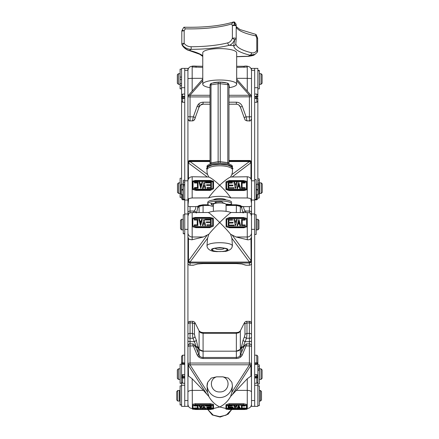 <?xml version="1.0" encoding="UTF-8"?>
<svg xmlns="http://www.w3.org/2000/svg" width="439" height="439" viewBox="0 0 439 439"><rect width="100%" height="100%" fill="white"/><g stroke="black" fill="none" stroke-linecap="round" stroke-linejoin="round"><path stroke-width="0.66" d="M232.429 385.585L232.429 385.766C229.965 401.487 209.474 401.493 207.005 385.766L207.351 383.071L207.016 386.309M207.005 385.98L207.565 392.274L190.054 364.869L190.054 341.674A2.118 1.092 180 0 1 187.93 340.582M232.429 385.766L231.869 392.274L230.585 396.483C228.022 401.147 224.4 404.648 219.719 406.986C215.039 404.648 211.417 401.147 208.854 396.483L207.565 392.274M208.854 396.483L203.389 390.386L192.172 390.386A4.236 1.794 180 0 0 187.93 392.181M187.93 375.674L188.457 375.976L188.315 365.05L190.054 364.869M195.212 323.131L199.004 330.688C199.174 331.154 199.981 331.703 201.43 332.334L203.081 332.548L203.081 333.333L200.656 332.74L199.103 331.176L199.103 349.038C199.849 350.371 201.177 351.085 203.081 351.178L236.352 351.178L236.352 357.478L238.19 357.143C238.35 357.533 240.989 354.844 240.369 355.173L244.155 346.201C244.858 344.769 245.741 343.989 246.806 343.874L246.109 345.927L249.385 345.927L249.385 364.869L251.124 365.05L251.503 364.211M230.585 396.483L247.267 378.786L251.503 375.674M232.445 394.436L251.124 365.05M187.93 364.211L188.315 365.05M188.457 375.976L192.172 378.786L203.389 390.386M225.948 408.479L219.719 406.986L213.535 408.479M207.779 409.505L213.195 415.107L219.714 416.638L226.233 415.113L231.655 409.505M187.93 364.129A2.118 0.658 0 0 0 190.054 364.787L249.385 364.787A2.118 0.658 0 0 0 251.503 364.129A2.118 1.092 0 0 0 249.385 363.037L190.054 363.037A2.118 1.092 0 0 0 187.93 364.129M229.103 409.483L225.948 409.17L225.948 404.725L229.24 403.688L229.24 404.615L228.703 404.901L244.232 404.901L247.113 405.263L247.113 409.203L244.238 409.483M247.113 405.263L247.113 404.489L243.442 403.688L229.24 403.688M225.948 405.411L228.703 404.901M229.394 405.186L226.606 405.702L226.606 408.885L229.339 409.225L246.444 408.918L246.444 405.581L243.332 405.186L229.394 405.186M243.442 403.688L243.442 404.615L244.232 404.901M246.444 405.581L246.444 408.243L245.05 408.314M244.002 409.225L244.002 408.714M241.423 408.358L240.446 408.358M239.546 408.358L237.79 408.358M236.923 408.358L235.573 408.358M235.178 408.358L234.157 408.358M229.339 409.225L229.339 408.709M228.11 408.303L226.606 408.226L226.606 405.702M236.923 408.709L238.701 405.186L240.446 408.714L239.749 408.714L239.206 407.743L238.141 407.743L237.592 408.709L236.923 408.709L238.717 405.691M238.734 405.186L240.446 408.714M242.059 406.042L242.059 407.946L245.05 407.946L245.05 408.714L241.423 408.714L241.423 405.691L244.973 405.691L244.973 406.042L242.059 406.042L242.059 408.358L245.05 408.358M234.558 405.186L235.408 407.019L236.259 405.186L236.27 405.696L237.12 405.696L235.375 408.704L233.68 405.685L234.541 405.685L235.408 407.205L236.27 405.696M232.851 407.074L228.73 406.882L228.73 406.075L228.73 407.074L232.851 407.074L232.851 407.447L228.73 407.447L228.73 407.979L234.157 407.979L234.157 408.709L228.11 408.709L228.11 405.685L232.335 405.685L232.335 406.075L228.73 406.075M239.129 407.48L238.69 406.695L238.24 407.48L239.129 407.48M238.24 407.277L239.129 407.277M241.423 405.186L241.423 405.691M244.973 405.395L244.973 405.691M233.68 405.186L233.68 405.685M234.541 405.186L234.541 405.685M237.12 405.186L237.12 405.696M228.73 407.447L228.73 408.407L234.157 408.407M232.335 405.186L232.335 405.685M195.909 409.477L192.37 409.115L192.37 404.341L195.382 403.682L210.243 403.682L213.535 404.401L213.535 408.967L210.336 409.477M210.243 403.682L210.243 404.61L213.535 405.208M195.382 403.682L195.382 404.61L194.592 404.895L211.033 404.895M192.37 405.175L194.592 404.895M212.877 405.493L210.144 405.153L193.039 405.46L193.039 408.797L196.151 409.192L210.089 409.192L212.877 408.676L212.877 405.493L212.877 408.127L211.373 408.259M194.51 408.27L193.039 408.188L193.039 405.46M196.151 409.192L196.151 408.687M207.148 408.347L205.682 408.347M204.623 408.347L203.29 408.347M202.242 408.347L200.969 408.347M200.568 408.347L198.06 408.347M210.089 409.192L210.089 408.693M200.261 406.596L201.446 406.596L201.962 405.153L201.973 405.669L202.56 405.669L200.766 408.687L199.037 405.663L199.734 405.663L200.261 406.596L199.734 405.663M201.446 406.355L200.261 406.355M197.424 406.02L197.424 407.935L194.51 407.935L194.51 408.336L197.424 408.336L197.424 406.02L194.433 406.02L194.433 405.663L198.06 405.663L198.06 408.687L194.51 408.687L194.51 408.336M202.242 408.682L203.992 405.674L205.682 408.693L204.821 408.693L203.954 407.172L203.098 408.682L202.242 408.682L203.981 405.153M203.992 405.674L205.682 408.693M210.753 407.304L210.753 407.913L207.148 407.913L207.148 408.303L210.753 408.303L210.753 407.304L206.632 407.304L206.632 406.931L210.753 406.931L210.753 405.971L205.326 405.971L205.326 405.669L211.373 405.669L211.373 408.693L207.148 408.693L207.148 408.303M210.753 405.971L210.753 406.733L206.632 406.931M199.037 405.153L199.037 405.663M202.56 405.153L202.56 405.669M201.446 406.596L201.973 405.669M200.283 406.893L200.799 407.809L201.32 406.893L200.283 406.893M201.21 406.893L200.799 407.557L200.387 406.893M198.06 405.153L198.06 405.663M194.433 405.285L194.433 405.663M211.373 405.307L211.373 405.669M205.326 405.153L205.326 405.669M195.317 346.448L194.768 345.817L193.33 345.927L192.606 343.874M236.352 357.478L203.081 357.478C201.369 357.522 200.03 356.748 199.065 355.167L195.278 346.195C194.537 344.714 193.654 343.935 192.628 343.874L190.054 343.874C189.533 343.336 188.83 344.039 187.93 345.992M187.93 347.019A2.118 1.092 180 0 1 190.054 345.927L193.33 345.927L197.111 354.893L198.549 354.789L199.103 355.42L199.103 357.297M240.331 357.297L240.331 355.42L240.885 354.789L242.323 354.893L246.109 345.927L244.666 345.817L244.117 346.448M232.429 385.738L231.863 382.232L228.357 378.094L222.847 376.832L216.586 376.832L211.186 378.094L207.746 382.215L207.109 385.98M184.753 383.258L182.635 383.258L182.635 378.017L181.576 377.803L181.576 382.199L181.576 377.803A1.059 0.499 180 0 1 182.635 377.31L182.635 374.549L181.576 375.608M184.753 376.371L182.635 376.371A1.059 0.499 0 0 0 181.576 376.865A1.059 0.757 0 0 1 182.635 376.108L184.753 376.108M254.68 376.108L256.799 376.108A1.059 0.757 0 0 1 257.858 376.865L257.858 375.608L256.799 374.549L256.799 383.258L257.858 382.199L257.858 376.865A1.059 0.499 180 0 0 256.799 376.371L254.68 376.371M254.68 377.31L256.799 377.31A1.059 0.499 180 0 1 257.858 377.803L254.68 378.017M257.858 381.793L257.858 382.199M216.586 376.832C208.015 379.472 210.715 392.406 219.719 391.934C228.724 392.406 231.419 379.472 222.847 376.832M246.663 321.337L246.97 322.906L244.978 323.784L244.978 334.282L246.97 333.404L246.833 335.78L246.466 338.255L245.132 337.591L244.474 336.708L243.107 340.126L243.771 341.004L245.099 341.674L243.886 344.516L243.502 347.051L243.793 347.051M195.64 347.051L195.931 347.051L195.876 346.371L197.885 347.26L199.103 349.395L203.081 351.178L203.081 333.333L236.352 333.333L236.352 351.178C238.256 351.101 239.584 350.388 240.331 349.038L240.331 331.176L238.783 332.74L236.352 333.333L236.352 332.548C238.218 332.515 239.579 331.895 240.429 330.688L244.243 323.099M240.029 349.812L241.604 346.799L240.331 349.038M236.352 351.178L240.331 349.395L241.549 347.26L243.579 346.371M199.004 330.688L195.223 323.153C194.647 322.056 193.824 321.447 192.748 321.337L190.054 321.337C188.765 321.463 188.057 322.166 187.93 323.455M195.854 346.371L196.195 346.387L195.854 346.371L195.547 344.516L194.334 341.674L195.668 341.004L196.326 340.126L194.96 336.708L194.301 337.591L192.968 338.255L192.6 335.78L192.463 333.404L194.455 334.282L194.455 323.784L192.463 322.906L192.748 321.337M199.405 349.812L197.83 346.799L196.326 340.126M239.919 349.927L241.812 346.003M197.621 346.003L199.515 349.927M199.103 349.038L197.797 346.294M184.753 364.375L182.635 364.288A1.059 1.048 180 0 1 181.576 363.245L181.576 357.686M184.753 363.135L182.635 363.135A1.059 0.697 0 0 1 181.576 362.444L181.576 363.245A1.059 0.697 180 0 0 182.635 363.936L182.635 355.178L181.576 356.238L181.576 362.444A1.059 0.417 0 0 0 182.635 362.861L184.753 362.861M181.576 356.88L181.576 356.238M254.68 355.178L256.799 355.178L256.799 362.861A1.059 0.417 0 0 0 257.858 362.444L257.858 356.88M254.68 363.936L256.799 363.936A1.059 0.697 180 0 0 257.858 363.245L257.858 362.444A1.059 0.697 180 0 1 256.799 363.135L256.799 364.375L257.858 363.245A1.059 1.048 180 0 1 256.799 364.288L254.68 364.288M257.858 357.686L257.858 363.316M243.535 206.626L241.549 206.566L240.331 205.957L240.331 205.474L236.352 204.777L226.074 204.777M243.579 206.824L243.239 206.818L243.579 206.824L243.886 208.821L245.099 211.055L243.771 211.746L243.107 213.014M251.503 205.183L251.503 200.058L254.68 200.058L254.68 213.98L251.503 213.98L251.503 203.323L251.503 206.1L249.385 206.626L249.385 211.055A2.118 1.827 0 0 1 251.503 212.882L251.503 406.36L254.68 406.36L254.68 213.98M226.074 205.447L236.352 205.447L240.331 205.957M203.081 212.569L203.081 205.447L195.898 206.626M196.326 213.014L195.668 211.746L194.334 211.055L195.547 208.821L195.854 206.824M197.846 206.588L197.621 207.834L199.103 206.434L199.103 212.569M209.54 205.447L203.081 205.447L199.103 206.434M236.352 204.777L236.352 205.447L240.331 206.434L241.812 207.834L241.604 207.12L239.315 205.447M197.83 207.12L200.118 205.447L197.621 207.834M239.612 205.726L241.812 207.834M187.93 205.183L187.93 406.36L184.753 406.36L184.753 385.239L181.576 385.239L181.598 363.525M181.576 198.412L181.576 194.757L181.576 198.785L182.635 199.844L182.635 194.757M182.635 189.84A1.059 0.993 0 0 0 181.576 190.833A1.059 0.834 -0 0 1 182.635 189.999M257.858 198.412L257.858 194.757L257.858 198.412M202.763 79.042L188.457 95.351L187.93 96.745L188.457 95.351L192.172 91.12L192.172 78.329L187.93 78.554M247.267 91.12L251.124 95.537L251.503 96.745L251.124 95.537L247.267 91.12L247.267 78.329L251.503 78.554M236.67 79.042L250.976 95.351L251.503 96.745M188.457 95.351L190.054 95.219L202.763 80.727M210.04 95.279L190.054 95.279A2.118 1.531 180 0 0 187.93 96.805L190.054 96.915L190.054 95.219M251.124 95.537L249.385 95.219L249.385 116.862L251.503 116.752M229.394 96.915L251.503 96.805A2.118 1.531 180 0 0 249.385 95.279L229.394 95.279M244.1 67.359L244.1 66.284L244.891 66.07L247.113 66.07L247.113 67.035L236.67 67.359M244.891 66.07L246.444 66.07M202.763 67.354L192.37 66.969L192.37 66.07L202.763 66.284M193.039 66.07L195.251 66.07M196.046 67.354L196.046 66.284M240.336 107.023L244.111 117.471L246.109 116.862L246.97 120.813M241.724 106.617L240.331 107.012L238.783 104.954M200.656 104.954L199.103 107.017L197.111 106.408L193.33 116.862L195.317 117.465L199.097 107.023M192.463 120.813L193.33 116.862L187.93 116.752M184.753 96.41L182.635 96.41L182.635 94.039L181.576 95.098L181.576 98.155A1.059 0.324 -0 0 0 182.635 98.473L182.635 96.41A1.059 0.675 180 0 0 181.576 97.09L181.576 68.402L184.753 68.402L184.753 406.36L181.576 406.36L181.576 385.239M181.576 194.757L183.058 194.757L183.058 184.166L181.576 184.166L180.517 185.225L180.517 193.698L181.576 194.757L181.576 98.155L181.576 101.244L182.635 102.303L182.635 98.473L184.753 98.473M251.503 200.058L251.503 68.402L257.858 68.402L257.858 97.09A1.059 0.675 180 0 0 256.799 96.41L254.68 96.41M254.68 97.09L256.799 97.09L256.799 102.303L257.858 101.244L257.858 98.155L257.858 198.735M254.68 98.473L256.799 98.473A1.059 0.324 -0 0 0 257.858 98.155L254.68 98.155M257.858 97.09L257.858 95.098L256.799 94.039L256.799 97.09L257.858 97.09M207.565 174.579L208.854 177.021C211.417 178.135 215.039 180.879 219.719 185.242C224.4 180.879 228.022 178.135 230.585 177.021L231.869 174.579L232.429 172.143L232.429 169.394C229.965 164.592 209.474 164.587 207.005 169.394L207.005 172.143L207.565 174.579L190.054 161.547L210.04 161.547M208.854 177.021L192.172 176.747C189.599 176.999 188.183 178.41 187.93 180.983M188.457 178.942L188.315 162.611L190.054 161.585M229.394 161.547L249.385 161.547L251.124 162.611L251.503 163.473M230.585 177.021L247.267 176.747L247.267 197.978L230.716 197.901C226.326 195.832 213.107 195.832 208.717 197.901L192.172 197.978C189.719 198.192 188.518 198.653 188.561 199.355A4.236 3.918 180 0 1 187.93 197.298M232.445 176.758L251.124 162.611M187.93 163.473L188.315 162.611M210.04 161.316L190.054 161.316A2.118 2.118 0 0 0 187.93 163.434A2.118 1.893 0 0 1 190.054 161.547L190.054 160.482A2.118 2.118 0 0 0 187.93 162.6A2.118 1.943 180 0 1 190.054 160.652L210.04 160.652M249.385 161.547A2.118 1.893 0 0 1 251.503 163.434A2.118 2.118 0 0 0 249.385 161.316L249.385 161.547M251.503 203.323L250.872 199.355C250.916 198.647 249.714 198.192 247.267 197.978M207.148 168.708L206.39 168.708L207.263 167.983M232.22 168.016L233.043 168.708L232.379 168.708M232.429 169.405L231.732 166.93L227.764 165.091L219.977 164.34L212.037 165.037L207.817 166.82L207.109 169.295M213.458 199.91A6.355 1.58 0 0 1 219.719 198.604A6.355 1.58 0 0 1 225.975 199.91M181.576 87.707L184.753 87.707L184.753 68.402L187.93 68.402L187.93 206.1L188.561 199.355M190.054 212.838L190.054 206.626L187.93 206.1M190.054 206.626L195.931 206.626L197.923 206.281L199.103 205.474L203.081 204.777L208.305 204.777M249.385 206.626L243.502 206.626L241.51 206.281L240.331 205.474M230.716 197.901L230.585 197.517C228.022 193.802 224.4 189.708 219.719 185.242C215.039 189.708 211.417 193.802 208.854 197.517L208.267 197.978M213.541 188.765L210.248 190.416L196.046 190.416L192.375 189.363L192.375 181.159L195.344 180.456L210.292 180.456L213.541 181.23L213.541 188.765L210.248 190.06L210.248 190.416M196.046 190.416L196.046 190.06L192.375 189.061M208.854 197.517L208.717 197.901M230.585 197.517L231.166 197.978M244.117 190.537L229.257 190.537L225.964 189.588L225.964 181.724L229.224 180.561L243.502 180.561L247.13 181.428L247.13 189.335L244.117 190.164L244.117 190.537L247.13 189.664L247.13 189.335M229.257 190.537L229.257 190.164L225.964 189.264M229.41 181.28L226.623 182.317L226.623 188.693L229.356 189.385L244.018 189.385L246.46 188.765L246.46 182.064L243.349 181.28L229.41 181.28L229.41 181.576L243.349 181.576L246.46 182.278L246.46 188.765M226.623 188.693L226.623 182.509L229.41 181.576M243.349 181.28L243.349 181.576M212.882 181.801L210.149 181.109L195.487 181.109L193.045 181.724L193.045 188.43L196.156 189.214L210.094 189.214L212.882 188.177L212.882 181.801M193.045 188.43L193.045 181.971L195.487 181.428L195.487 181.109M210.149 181.109L210.149 181.428L195.487 181.428M210.149 181.428L212.882 182.037L212.882 188.177M239.765 188.572L240.462 188.572L239.765 188.353L239.222 186.41L239.765 188.353M239.222 186.41L238.157 186.41L239.222 186.504M238.157 186.504L237.609 188.561L236.939 188.342L238.734 182.284L240.462 188.353M236.939 188.342L237.609 188.561M245.066 188.353L241.439 188.572L241.439 182.284L244.989 182.284L244.989 182.997L242.076 182.997L242.076 187.64L245.066 187.64L245.066 188.353L241.439 188.353M244.989 182.997L242.076 183.134L242.076 187.64M237.29 182.295L235.54 188.55L233.85 182.278L234.711 182.278L235.578 185.324L236.434 182.295L237.29 182.295L235.54 188.331L233.85 182.278M232.868 185.812L228.746 185.884L228.746 187.738L234.174 187.738L234.174 188.347L228.126 188.347L228.126 182.278L232.352 182.278L232.352 183.063L228.746 183.063L228.746 185.06L232.868 185.06L232.868 185.812L228.746 185.812L228.746 187.738M234.174 188.347L228.126 188.347M232.352 183.063L228.746 183.2L228.746 185.06M238.157 186.41L237.609 188.342M239.145 185.878L238.706 184.298L238.256 185.878L239.145 185.878M238.278 185.878L238.706 184.38L239.123 185.878M202.566 182.147L200.771 188.413L199.043 182.141L199.74 182.141L200.261 184.007L201.452 184.007L201.978 182.147L202.566 182.147L200.771 188.21L199.043 182.141M198.066 188.21L194.515 188.413L194.515 187.497L197.429 187.497L197.429 183.003L194.439 183.003L194.439 182.136L198.066 182.136L198.066 188.21L194.515 188.21M204.102 185.236L203.241 188.402L202.384 188.402L204.135 182.158L205.825 188.21L204.964 188.21L204.102 185.165L204.964 188.21M205.825 188.21L204.964 188.419M211.378 188.216L207.153 188.424L207.153 187.426L210.758 187.426L210.758 185.505L206.637 185.505L206.637 184.682L210.758 184.682L210.758 182.909L205.331 182.909L205.331 182.141L211.378 182.141L211.378 188.216L207.153 188.216M200.288 184.599L200.799 186.443L201.325 184.599L200.288 184.599M201.303 184.671L200.305 184.671M197.429 187.497L197.429 182.849L194.439 182.849M203.241 188.402L202.384 188.194M204.102 185.165L203.241 188.194M210.758 187.426L210.758 185.434L206.637 185.434M210.758 184.682L210.758 182.75L205.331 182.75M232.429 245.56L231.869 238.229L230.585 234.217C228.022 231.051 224.4 227.144 219.719 222.502C215.039 227.144 211.417 231.051 208.854 234.217L207.565 238.229L207.005 245.56C209.469 241.768 229.959 241.768 232.429 245.56L232.083 246.213M230.585 234.217L236.045 236.994L247.267 236.994A4.236 4.138 0 0 0 251.503 232.857M251.503 236.764L250.976 238.481L251.124 261.095L249.385 262.012L249.385 265.211A2.118 2.107 -0 0 0 251.503 263.104M193.215 265.238L190.054 265.211L190.054 262.012L187.93 260.81M208.854 234.217L203.389 236.994L191.848 239.809L189.242 239.299L188.457 238.481L187.93 236.764M206.988 235.425L188.315 261.095M251.503 260.81L251.124 261.095M250.976 238.481L249.692 239.579L247.909 239.848L236.045 236.994M251.503 260.881A2.118 1.196 180 0 1 249.385 262.083L190.054 262.083A2.118 1.196 180 0 1 187.93 260.881A2.118 2.107 180 0 0 190.054 262.988L249.385 262.988A2.118 2.107 180 0 0 251.503 260.881M188.561 213.941C188.518 213.239 189.719 212.778 192.172 212.569L208.717 212.492C213.107 210.424 226.326 210.424 230.716 212.492L247.267 212.569C249.714 212.783 250.916 213.239 250.872 213.941M210.577 227.243L195.048 227.243L195.838 227.654L192.172 226.623L192.167 218.21L195.168 217.448L210.051 217.448L213.332 218.287L213.332 226.167L210.04 227.484L213.332 226.167M195.048 227.243L192.167 226.48M209.886 226.639L212.674 225.553L212.674 218.885L209.941 218.161L195.278 218.161L192.836 218.809L192.836 225.816L195.948 226.639L209.886 226.639M219.719 251.574A7.419 1.844 0 0 1 212.3 249.731A7.419 1.844 0 0 1 219.719 247.892A7.419 1.844 0 0 1 227.133 249.731A7.419 1.844 0 0 1 219.719 251.574M246.197 265.238L249.385 265.238C250.669 265.112 251.377 264.404 251.503 263.12M208.717 212.492L208.854 212.778C211.417 214.671 215.039 217.909 219.719 222.502C224.4 217.909 228.022 214.671 230.585 212.778L231.166 212.569M244.254 227.748L229.388 227.748L226.101 226.82L226.101 218.781L229.383 217.53L243.601 217.53L247.261 218.468L247.261 226.738L244.254 227.567L247.261 226.738M229.388 227.748L226.101 226.667M230.585 212.778L230.716 212.492M208.854 212.778L208.267 212.569M195.838 227.654L210.04 227.654M192.836 225.816L192.836 218.929L195.278 218.32L209.941 218.32L212.674 219.006L212.674 225.553M226.76 226.069L229.493 226.787L244.155 226.787L246.597 226.145L246.597 219.132L243.486 218.309L229.548 218.309L226.76 219.396L226.76 226.069L226.76 219.495L229.548 218.463L243.486 218.463L246.597 219.242L246.597 226.145M202.357 219.248L200.563 225.684L198.834 219.237L199.531 219.237L200.074 221.272L201.139 221.272L201.688 219.248L202.357 219.248L200.563 225.586L198.834 219.237M194.307 225.586L197.857 225.586L194.307 225.586L194.307 224.839L197.221 224.839L197.221 220.06L194.23 220.06L194.23 219.237L197.857 219.237L197.857 225.586M203.965 222.321L204.832 225.602L205.693 225.602L204.832 225.509L203.965 222.321L203.109 225.487L202.253 225.487L204.003 219.176L205.693 225.509M203.965 222.353L203.109 225.487M202.253 225.487L203.109 225.586M206.429 222.683L210.55 222.721L210.55 224.768L210.55 222.683L206.429 222.683L206.429 221.898L210.55 221.898L210.55 219.961L205.123 219.961L205.123 219.242L211.17 219.242L211.17 225.591L206.945 225.591L206.945 224.768L210.55 224.768M206.945 225.591L211.17 225.591M200.151 221.827L200.59 223.478L201.04 221.827L200.151 221.827M201.04 221.865L200.151 221.865M197.221 224.839L197.221 219.983L194.23 219.983M210.55 221.898L210.55 219.879L205.123 219.879M239.376 223.758L238.19 223.758L237.664 225.805L237.076 225.701L238.871 219.363L240.599 225.712L239.897 225.712L239.376 223.758L239.897 225.816L240.599 225.712M237.076 225.701L237.664 225.805M238.19 223.802L239.376 223.802M242.213 224.966L242.213 220.18L245.127 220.109L242.213 220.109L242.213 224.966L245.198 224.966L245.198 225.712L241.576 225.712L241.576 219.363L245.127 219.363L245.127 220.109M241.576 225.712L245.198 225.712M237.279 219.379L235.534 225.794L233.844 219.357L234.7 219.357L235.567 222.546L236.429 219.379L237.279 219.379L235.534 225.69L233.844 219.357M228.884 222.266L228.884 220.252L232.489 220.18L228.884 220.18L228.884 222.266L233.005 222.266L233.005 223.05L228.884 223.05L228.884 225.07L234.311 225.07L234.311 225.706L228.264 225.706L228.264 219.357L232.489 219.357L232.489 220.18M228.884 225.07L228.884 223.089L233.005 223.05M228.264 225.706L234.311 225.706M238.19 223.758L237.664 225.701M239.354 223.138L238.838 221.212L238.317 223.138L239.354 223.138M238.328 223.138L238.838 221.256L239.343 223.138M249.385 265.238L246.109 265.211L241.691 263.96M197.742 263.96L193.33 265.211L197.737 263.965L203.081 263.592L236.352 263.592L241.708 263.965L245.483 265.129M207.005 245.571C206.906 246.411 207.318 250.197 213.584 251.36L216.586 251.629L225.844 251.355C232.198 249.703 232.269 246.866 232.324 245.489L232.324 245.489M222.847 251.629C230.59 249.851 229.548 248.49 219.719 247.552C209.886 248.49 208.843 249.851 216.586 251.629M261.035 76.633L261.035 84.293L262.099 83.234L262.099 74.756L261.035 73.697L261.035 76.633M261.035 73.697L259.394 73.697L259.394 84.293L261.035 84.293M178.399 76.633L178.399 84.293L180.039 84.293L180.039 73.697L178.399 73.697L178.399 76.633M178.399 73.697L177.34 74.756L177.34 83.234L178.399 84.293M181.576 224.559L181.576 219.28L180.517 220.34L180.517 228.812L181.576 229.871L181.576 224.559M181.576 229.871L183.058 229.871L183.058 219.28L181.576 219.28M181.576 69.142L180.094 69.142L180.094 79.613L181.576 79.607M180.094 82.505L180.094 88.848L181.576 88.848M207.29 168.011A12.715 3.161 0 0 1 207.005 167.347A12.715 3.161 0 0 1 210.286 165.223A12.715 3.161 0 0 1 224.285 164.395A12.715 3.161 0 0 1 232.429 167.347A12.715 3.161 0 0 1 232.198 167.95M232.429 167.347L232.429 166.321A12.715 3.161 180 0 0 224.285 163.368A12.715 3.161 180 0 0 210.286 164.197A12.715 3.161 180 0 0 207.005 166.321L207.005 167.347M215.565 248.205A4.236 1.054 180 0 0 215.62 248.688A4.236 1.054 180 0 0 219.719 249.473A4.236 1.054 180 0 0 223.813 248.688A4.236 1.054 180 0 0 223.868 248.205M226.074 211.335L226.074 204.497A6.355 1.58 180 0 0 225.053 203.636A6.355 1.58 180 0 0 217.914 202.983A6.355 1.58 180 0 0 213.359 204.497L213.359 211.335M210.248 164.213A2.118 2.052 168.4 0 1 210.04 163.335A2.118 0.527 180 0 1 210.04 163.308A2.118 2.118 0 0 0 210.083 163.736L210.182 164.23M229.191 164.213L228.96 163.094A2.118 2.052 168.4 0 1 228.697 164.082M227.649 163.851A2.118 0.933 -82.8 0 0 227.808 162.649L220.246 161.689A2.118 0.933 97.2 0 1 220.01 163.16M227.808 84.656A2.118 0.933 -82.8 0 0 227.111 83.02L219.549 82.06A2.118 0.933 97.2 0 1 220.246 83.695L227.808 84.656A2.118 0.527 0 0 1 228.96 85.095L229.394 87.202A2.118 2.052 -11.6 0 0 229.356 86.801L228.917 84.694A2.118 2.052 168.4 0 1 228.96 85.095L228.96 163.094A2.118 0.527 180 0 0 227.808 162.649L227.808 84.656M219.28 82.109A2.118 0.933 97.2 0 1 219.549 82.06A2.118 2.118 0 0 0 218.946 82.071A2.118 1.114 -99.1 0 0 218.134 83.723A2.118 0.527 0 0 1 220.246 83.695L220.246 161.689A2.118 0.527 180 0 0 218.134 161.717L211.005 162.864A2.118 1.114 80.9 0 0 211.17 163.983M213.359 206.401A11.974 2.974 0 0 1 207.746 203.883A11.974 2.974 0 0 1 219.654 200.903A11.974 2.974 0 0 1 231.688 203.85A2.118 0.527 0 0 1 231.688 203.855A2.118 0.527 0 0 1 228.862 204.349L225.855 204.086M231.688 202.423A2.118 0.527 180 0 0 231.688 202.417A11.974 2.974 180 0 0 219.654 199.471A11.974 2.974 180 0 0 207.746 202.445L207.746 203.883M214.353 203.647L211.845 203.455M224.867 203.57A5.295 1.317 180 0 0 222.776 202.807L222.238 201.924L220.998 201.677L214.841 202.121A3.106 0.774 0 0 1 216.037 202.73A3.106 0.774 0 0 1 215.884 202.972A5.295 1.317 180 0 0 214.918 203.323A3.106 0.774 0 0 1 211.346 203.394L210.715 203.504L211.922 204.98L213.359 205.172M234.574 22.049L233.636 21.955L234.799 24.76L234.574 22.049L236.067 24.348M183.667 27.454L181.965 30.56A2.118 2.118 0 0 0 181.806 31.372A2.118 0.527 180 0 1 184.166 30.851A2.118 0.576 -154 0 0 182.13 30.351A2.118 1.004 -157.4 0 0 181.965 30.56M257.633 38.511A2.118 2.118 0 0 0 257.506 37.792L256.788 38.089A2.118 0.527 -0 0 1 257.463 38.303A2.118 0.527 -0 0 1 257.633 38.511L257.633 51.039A2.118 0.527 180 0 0 257.463 50.836A2.118 0.527 180 0 0 256.788 50.622A2.118 1.174 -144 0 1 257.227 52.285A2.118 1.174 -144 0 1 257.084 52.428L255.136 54.266L250.016 55.199A2.118 1.443 -76.2 0 0 251.509 52.773C253.577 53.245 255.339 52.532 256.788 50.622L256.788 38.089L255.91 35.883A52.795 13.121 -0 0 1 236.198 27.136M235.836 43.664A2.118 2.052 -3.8 0 1 233.718 45.722L234.711 39.422A2.118 0.834 4.4 0 0 236.193 38.742L235.836 43.664A52.795 13.121 180 0 0 251.509 52.773M236.182 26.11A2.118 0.527 180 0 0 236.198 26.049A2.118 0.527 180 0 0 236.028 25.841A2.118 0.527 180 0 0 232.39 25.731L231.704 23.909A52.795 13.121 -0 0 1 185.274 28.842L184.166 30.851L184.166 43.384C185.944 45.59 188.271 46.71 191.146 46.753A52.795 13.121 180 0 0 227.814 42.863C229.806 42.325 231.331 40.794 232.39 38.264L232.39 25.731A2.118 1.169 162.1 0 1 234.799 24.76A2.118 1.339 -3.6 0 1 236.193 25.912L236.193 25.912A2.118 1.339 -3.6 0 1 236.193 26.016M229.394 87.674A16.951 4.214 180 0 0 236.67 84.217L236.67 52.812A16.951 4.214 180 0 0 219.719 48.603A16.951 4.214 180 0 0 202.763 52.812L202.763 84.217A16.951 4.214 180 0 0 204.13 85.874A16.951 4.214 180 0 0 210.04 87.674M236.061 24.03L236.193 25.912A2.118 2.118 0 0 1 236.198 26.049L236.198 38.577A2.118 2.118 0 0 1 236.193 38.742A2.118 0.834 4.4 0 0 236.182 38.643A2.118 0.527 180 0 0 236.198 38.577A2.118 0.527 180 0 0 236.028 38.374A2.118 0.527 180 0 0 232.39 38.264A2.118 0.587 -157.4 0 0 234.711 39.422C233.416 42.578 231.622 44.537 229.323 45.283A2.118 1.46 -104.1 0 1 227.814 42.863M191.146 46.753L191.184 49.333C187.563 49.234 184.621 47.785 182.35 44.981C184.254 48.005 186.608 49.821 189.418 50.425A2.118 1.443 103.8 0 1 188.913 50.43L199.761 54.277L202.763 56.45M254.384 54.743C254.302 55.243 252.26 55.78 248.26 56.357L255.147 54.277M226.447 82.938A8.478 2.107 180 0 0 219.955 82.109M218.578 82.131A8.478 2.107 180 0 0 212.52 83.103M236.67 84.217A16.951 4.214 180 0 0 219.719 80.008A16.951 4.214 180 0 0 202.763 84.217M181.806 31.372L181.806 43.905A2.118 0.527 180 0 1 184.166 43.384L182.35 44.981A2.118 0.346 150.3 0 1 182.081 44.954C184.089 48.861 188.748 50.633 188.913 50.43M255.91 35.883L255.767 34.368L256.107 34.588L257.506 37.792M231.704 23.909L233.35 22.021C220.74 25.89 204.305 27.624 184.051 27.218L185.274 28.842M260.442 395.764L260.442 401.065L261.501 400.006L261.501 391.528L260.442 390.469L260.442 395.764M177.806 395.764L177.806 401.065L179.447 401.065L179.447 390.469L177.806 390.469L177.806 395.764M177.806 390.469L176.747 391.528L176.747 400.006L177.806 401.065M261.035 374.121L261.035 379.417L262.099 378.358L262.099 369.885L261.035 368.826L261.035 374.121M261.035 368.826L259.394 368.826L259.394 379.417L261.035 379.417M178.399 374.121L178.399 379.417L180.039 379.417L180.039 368.826L178.399 368.826L178.399 374.121M178.399 368.826L177.34 369.885L177.34 378.358L178.399 379.417M261.194 188.139L261.194 193.434L262.253 192.375L262.253 183.903L261.194 182.843L261.194 188.139M261.194 182.843L259.553 182.843L259.553 193.434L261.194 193.434M178.558 193.434L177.499 192.375L177.499 183.903L178.558 182.843L178.558 193.434L180.094 193.434M184.753 199.311L183.272 199.311L183.272 180.248L184.753 180.248M184.753 214.72L183.272 214.72L183.272 233.789L184.753 233.789M181.576 385.914L180.094 385.914L180.094 404.983L181.576 404.983M181.576 364.266L180.094 364.266L180.094 383.335L181.576 383.335M181.576 178.283L180.094 178.283L180.094 197.352L181.576 197.352M258.917 189.643L258.917 193.698L257.858 194.757L256.376 194.757L256.376 184.166L257.858 184.166L258.917 185.225L258.917 189.643M254.68 179.606L256.162 179.606L256.162 199.311L254.68 199.311M257.858 224.559L257.858 229.871L258.917 228.812L258.917 220.34L257.858 219.28L257.858 224.559M257.858 219.28L256.376 219.28L256.376 229.871L257.858 229.871M254.68 214.72L256.162 214.72L256.162 234.431L254.68 234.431M257.858 385.914L259.345 385.914L259.345 405.62L257.858 405.62M257.858 383.977L259.345 383.977L259.345 364.908L257.858 364.908M257.858 197.994L259.345 197.994L259.345 178.925L257.858 178.925M257.858 70.438L259.345 70.438L259.345 88.848L257.858 88.848M251.503 70.333L254.68 70.333L254.68 68.402L254.68 87.707L257.858 87.707M254.68 70.333L254.68 200.058M257.858 385.239L257.858 406.36L254.68 406.36L254.68 385.239L257.858 385.239L257.836 363.525M188.457 365.446L206.988 394.436M249.385 364.869L231.869 392.274M250.976 365.446L250.976 375.976M247.267 378.786L247.267 390.386A4.236 1.794 0 0 1 251.503 392.181M236.045 390.386L247.267 390.386L247.267 408.479C249.84 408.232 251.251 406.816 251.503 404.242M192.37 408.479L192.172 378.786M244.891 409.483L228.45 409.483M243.442 404.615L229.24 404.615M210.243 404.61L195.382 404.61M210.78 409.477L195.251 409.477M202.352 408.029L202.352 408.489M203.081 357.928L203.081 358.504L236.352 358.504L236.352 357.928M197.111 354.893C198.23 357.176 200.222 358.378 203.081 358.504M236.352 358.504C239.211 358.378 241.203 357.176 242.323 354.893M251.503 340.582A2.118 1.092 0 0 1 249.385 341.674L245.099 341.674L246.466 338.255L249.385 338.255L249.385 345.927A2.118 1.092 0 0 1 251.503 347.019M184.753 378.017L182.635 378.017L182.635 377.31L184.753 377.31M251.503 323.455C251.377 322.166 250.669 321.463 249.385 321.337L249.385 322.906A2.118 1.333 0 0 1 251.503 324.24M251.503 337.163A2.118 1.092 0 0 1 249.385 338.255L249.385 333.404L246.97 333.404L246.97 322.906L249.385 322.906L249.385 333.404A2.118 1.333 0 0 1 251.503 334.743M244.117 323.647C244.633 322.753 244.918 322.797 244.978 323.784M244.978 334.282L244.474 336.708M241.604 346.799L241.587 347.194M243.107 340.126L241.637 346.294M241.549 347.26L241.51 352.468M243.502 347.743L243.502 347.051L242.284 347.342L241.51 348.105M240.331 355.332L240.331 349.395M194.455 323.784C194.515 322.797 194.806 322.753 195.317 323.647M187.93 337.163A2.118 1.092 180 0 0 190.054 338.255L192.968 338.255L194.334 341.674L190.054 341.674L190.054 321.337M187.93 324.24A2.118 1.333 180 0 1 190.054 322.906L192.463 322.906L192.463 333.404L190.054 333.404A2.118 1.333 180 0 0 187.93 334.743M194.96 336.708L194.455 334.282M197.846 347.194L197.83 346.799M197.923 352.468L197.923 348.105L197.149 347.342L195.931 347.051L195.931 347.743M197.923 348.105L197.885 347.26M203.081 357.478L203.081 351.178M199.103 349.395L199.103 355.332M184.753 364.288L182.635 364.288L182.635 363.936L184.753 363.936M254.68 362.861L256.799 362.861L254.68 363.135M229.394 160.652L249.385 160.652A2.118 1.943 180 0 1 251.503 162.6A2.118 2.118 0 0 0 249.385 160.482L249.385 161.316L229.394 161.316M246.125 212.569L245.099 211.055L249.385 211.055L249.385 212.838M187.93 212.882A2.118 1.827 180 0 1 190.054 211.055L194.334 211.055L193.308 212.569M203.081 205.447L203.081 204.777M199.103 205.474L199.103 205.957M196.59 212.569L197.797 207.702M236.352 205.447L236.352 212.569M240.331 212.569L240.331 206.434M241.637 207.702L242.844 212.569M241.587 206.588L241.604 207.12M250.307 213.25A2.118 1.827 0 0 1 251.503 214.896M189.121 213.255A2.118 1.827 180 0 0 187.93 214.896M182.635 199.838L184.753 199.844M182.635 189.472A1.059 0.993 180 0 0 181.576 190.466A1.059 1.059 0 0 1 182.635 189.407M256.799 194.757L256.799 199.838M256.799 189.84A1.059 0.993 0 0 1 257.858 190.833M256.799 189.472A1.059 0.993 0 0 1 257.858 190.466A1.059 1.059 0 0 0 256.799 189.407M251.503 70.52C251.251 67.946 249.84 66.536 247.267 66.284L247.267 78.329L236.67 78.329M202.763 78.329L192.172 78.329L192.172 66.284C189.599 66.536 188.183 67.946 187.93 70.52M236.67 80.727L249.385 95.219M236.67 66.284L244.1 66.284M199.103 103.609L199.103 107.012L195.322 117.471C194.861 119.66 193.912 120.796 192.474 120.879L190.054 120.879L190.054 96.915L210.04 96.915M236.352 103.747L236.352 102.199C239.211 102.347 241.203 103.752 242.323 106.408L246.109 116.862L249.385 116.862L249.385 120.879C249.906 121.411 250.614 120.709 251.503 118.76M236.352 102.199L229.394 102.199M210.04 102.199L203.081 102.199L203.081 104.175M203.081 102.199C200.222 102.347 198.23 103.752 197.111 106.408M190.054 120.813A2.118 2.085 180 0 1 187.93 118.728M181.576 97.09L184.753 97.09M184.753 98.155L181.576 98.155M188.457 163.012L206.988 176.758M249.385 161.585L231.869 174.579M250.976 163.012L250.976 178.942M250.872 199.355A4.236 3.918 0 0 0 251.503 197.298M192.172 197.978L192.172 176.747M194.598 180.594L211.038 180.594M196.046 190.06L210.248 190.06M210.786 189.791L195.256 189.791M228.719 180.703L244.249 180.703M244.907 189.895L228.467 189.895M229.257 190.164L244.117 190.164M231.869 238.229L249.385 262.012M250.976 260.585L232.445 235.425M190.054 262.012L207.565 238.229M188.457 260.585L188.457 238.481M192.172 239.738L192.172 236.994A4.236 4.138 180 0 1 187.93 232.857M247.267 212.569L247.267 239.738M192.172 218.21L192.172 212.569M203.389 236.994L192.172 236.994L192.172 226.623M195.838 227.484L210.04 227.484M194.389 217.623L210.83 217.623M229.388 227.567L244.254 227.567M245.044 227.325L228.598 227.325M243.59 217.535L229.388 217.535M228.856 217.711L244.38 217.711M242.323 264.048L236.352 263.576L236.352 263.043L236.352 263.576L203.081 263.576L203.081 263.043L203.081 263.576L197.111 264.048M193.95 265.129L190.054 265.211A2.118 2.107 180 0 1 187.93 263.104M187.93 70.333L184.753 70.333M187.93 180.802L184.753 180.802M180.094 77.083L181.576 77.083M180.094 83.717L181.576 83.717M180.094 85.72L181.576 85.72M180.094 88.716L181.576 88.716M213.941 82.675A6.464 1.608 180 0 0 213.513 82.944M225.8 82.856A6.464 1.608 180 0 0 225.492 82.675M229.356 86.801A2.118 2.118 0 0 1 229.394 87.229L229.394 87.202A2.118 0.527 0 0 1 229.394 87.229A2.118 0.527 0 0 1 229.394 87.257M218.413 163.176A2.118 1.114 -99.1 0 1 218.134 161.717L218.134 83.723L211.005 84.87L211.005 162.864A2.118 0.527 180 0 0 210.04 163.308L210.04 85.309A2.118 0.527 0 0 1 211.005 84.87A2.118 1.114 80.9 0 1 211.817 83.218L218.946 82.071M210.04 163.281L210.04 85.336A2.118 0.527 0 0 1 210.04 85.309A2.118 2.118 0 0 1 211.817 83.218M211.922 204.98L211.922 203.542M213.31 205.178L213.31 203.74M236.67 56.647A54.919 13.647 180 0 1 248.254 56.291A31.784 7.897 180 0 0 250.016 55.199A54.919 13.647 180 0 1 233.718 45.722A31.784 7.897 180 0 0 229.323 45.283A54.919 13.647 180 0 1 191.184 49.333A31.784 7.897 180 0 0 189.418 50.425A54.919 13.647 180 0 1 202.763 55.709M184.753 229.35L187.93 229.35M184.753 400.544L187.93 400.544M184.753 185.823L183.272 185.823M184.753 184.281L183.272 184.281M184.753 182.086L183.272 182.086M183.272 233.614L184.753 233.614M180.094 404.807L181.576 404.807M180.094 383.159L181.576 383.159M180.094 197.177L181.576 197.177M259.345 370.489L257.858 370.489M259.345 368.947L257.858 368.947M259.345 366.746L257.858 366.746M259.345 184.506L258.198 184.506M259.345 182.964L257.858 182.964M259.345 180.764L257.858 180.764M257.858 70.794L259.345 70.794M251.503 180.802L254.68 180.802M254.68 229.35L251.503 229.35M254.68 400.544L251.503 400.544M192.172 408.479C189.599 408.232 188.183 406.816 187.93 404.242M244.518 409.505L228.818 409.505M210.528 409.505L195.624 409.505M251.503 345.992C251.377 344.703 250.669 344 249.385 343.874L246.806 343.874M182.635 383.258L181.576 382.199M184.753 374.549L182.635 374.549M254.68 374.549L256.799 374.549M254.68 383.258L256.799 383.258M207.757 409.505L212.3 414.976L220.137 417.05L228.143 414.191L231.715 409.505M249.385 321.337L246.685 321.337C245.796 321.266 244.967 321.875 244.21 323.164L240.429 330.682M203.081 332.548L236.352 332.548M182.635 364.375L181.576 363.316M184.753 355.178L182.635 355.178M256.799 355.178L257.858 356.238M254.68 364.375L256.799 364.375M249.385 160.482L229.394 160.482M210.04 160.482L190.054 160.482M254.68 199.844L256.799 199.844L257.858 198.785M249.385 120.879L246.959 120.879C244.644 119.743 245.62 121.087 244.111 117.471L244.194 117.685M229.394 104.208L236.352 104.208C238.267 104.306 239.595 105.245 240.331 107.017L244.111 117.471M199.103 107.017C200.596 104.734 201.924 103.796 203.081 104.202L210.04 104.208M190.054 120.879C188.765 120.752 188.057 120.045 187.93 118.76C188.83 120.709 189.533 121.416 190.054 120.879M195.245 117.685L194.927 118.514M194.669 119.134L193.714 120.484L192.474 120.884M203.081 104.208L200.579 105.031M240.331 107.017L240.215 106.732M240.182 106.655L238.854 105.031M244.507 118.514L244.764 119.134M249.495 120.873L250.071 120.763M250.098 120.752L250.526 120.544M184.753 94.039L182.635 94.039M184.753 102.303L182.635 102.303M254.68 102.303L256.799 102.303M254.68 94.039L256.799 94.039M247.267 176.747C249.84 176.999 251.251 178.41 251.503 180.983M195.344 180.456L210.292 180.456M229.224 180.561L243.502 180.561M188.721 213.639L187.93 216.098M250.713 213.639L251.503 216.098M195.168 217.448L210.051 217.448M190.054 265.238C188.765 265.112 188.057 264.404 187.93 263.12M187.93 200.058L184.753 200.058M180.094 79.613L181.576 79.613M223.813 248.688L224.258 248.276M215.62 248.688L215.176 248.276M228.917 84.694A2.118 2.118 0 0 0 227.111 83.02M216.037 201.891L216.037 202.73M248.26 56.357L236.67 56.719M255.169 54.255L257.227 52.285A2.118 2.118 0 0 0 257.633 51.039M236.198 26.62L239.941 29.528L255.838 34.379M181.806 43.905A2.118 2.118 0 0 0 182.081 44.954M184.753 213.98L187.93 213.98M259.345 401.065L260.442 401.065M259.345 390.469L260.442 390.469M179.447 400.006L180.094 400.006M179.447 391.528L180.094 391.528M178.558 182.843L180.094 182.843M184.753 184.49L183.272 184.49M259.345 369.15L257.858 369.15M259.345 183.167L257.858 183.167"/></g></svg>
